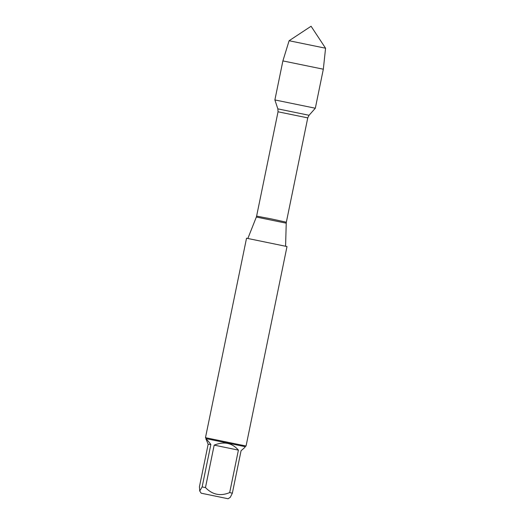 <?xml version="1.0" encoding="UTF-8"?>
<svg xmlns="http://www.w3.org/2000/svg" width="525" height="525" viewBox="0 0 525 525"><rect width="100%" height="100%" fill="white"/><g stroke="black" fill="none" stroke-linecap="round" stroke-linejoin="round"><path stroke-width="0.79" d="M246.54 238.212L205.472 437.673L246.061 446.007L287.004 246.547L246.54 238.212M274.883 99.934L315.322 108.229L309.061 115.277L277.856 108.872L274.883 99.934M201.285 493.218L228.106 498.75L201.285 493.218M205.478 437.679L206.122 438.657L245.083 446.65L244.945 447.333L241.067 450.726L232.345 493.185L229.688 492.588C220.487 496.42 212.415 494.753 205.465 487.581L202.138 486.931L199.723 490.98L199.434 486.734L208.149 444.275L210.853 444.478C208.241 441.066 206.666 439.313 206.122 439.215L208.149 444.275M228.106 498.75L230.291 497.306L232.345 493.185M238.402 450.128C232.116 442.857 224.044 441.19 214.18 445.121L238.402 450.128L229.688 492.588M214.18 445.121L205.465 487.581M202.138 486.931L210.853 444.478M245.083 446.65L246.061 446.007M289.104 40.733L311.076 26.25L325.566 48.221L289.104 40.733L282.89 60.907L323.328 69.208L315.322 108.229M256.338 217.048L256.613 216.11L271.523 218.951L286.342 222.206L286.23 223.184L256.338 217.048L247.879 238.409M286.342 222.206L307.755 117.889L278.033 111.786L277.856 108.872M286.23 223.184L285.587 246.146M256.613 216.11L278.033 111.786M307.755 117.889L309.061 115.277M201.2 493.231L199.723 490.98M206.122 438.651L205.977 439.333M282.89 60.907L274.883 99.927M325.566 48.221L323.328 69.208"/></g></svg>
